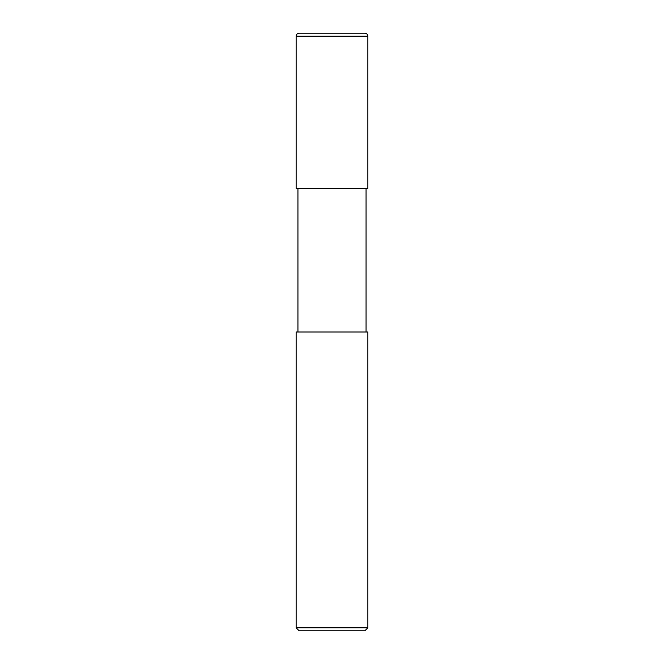 <?xml version="1.0" encoding="UTF-8"?>
<svg xmlns="http://www.w3.org/2000/svg" width="664" height="664" viewBox="0 0 664 664"><rect width="100%" height="100%" fill="white"/><g stroke="black" fill="none" stroke-linecap="round" stroke-linejoin="round"><path stroke-width="1" d="M296.144 188.576L367.856 188.576L367.856 36.188C367.682 34.37 366.686 33.374 364.868 33.2L299.132 33.2C297.314 33.374 296.318 34.37 296.144 36.188L296.144 188.576L296.144 36.188C296.318 34.37 297.314 33.374 299.132 33.2L364.868 33.2C366.686 33.374 367.682 34.37 367.856 36.188L296.144 36.188L367.856 36.188L367.856 188.576L296.144 188.576M299.132 630.8L364.868 630.8L367.856 627.812L367.856 332L296.144 332L296.144 627.812L299.132 630.8L296.144 627.812L296.144 332L367.856 332L367.856 627.812L296.144 627.812L367.856 627.812L364.868 630.8L299.132 630.8M297.937 188.576L297.937 332L297.937 188.576M366.063 332L366.063 188.576L366.063 332"/></g></svg>
